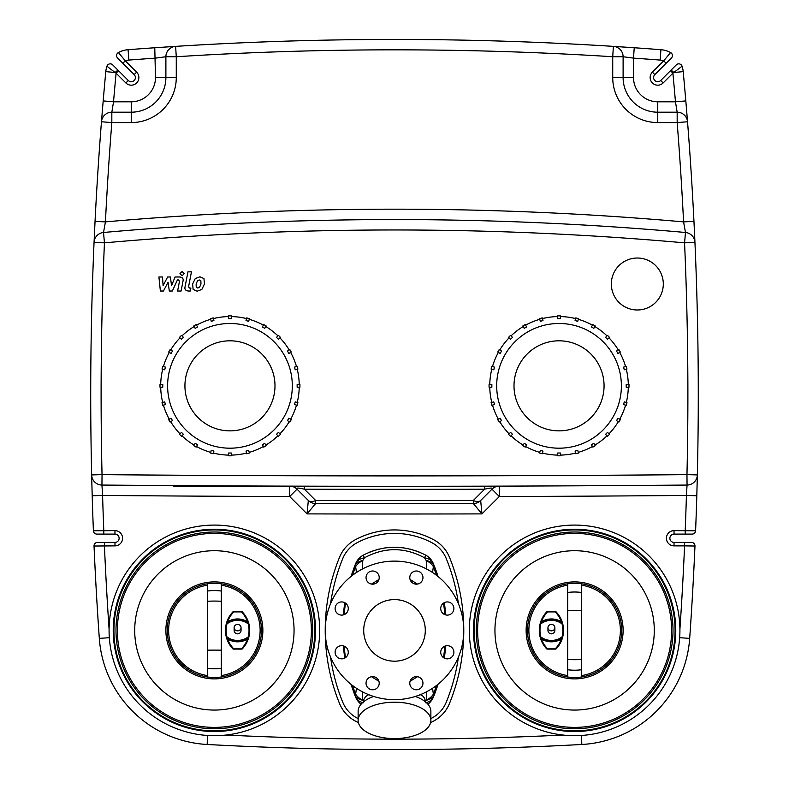 <?xml version="1.0" encoding="UTF-8"?>
<svg xmlns="http://www.w3.org/2000/svg" width="789" height="789" viewBox="0 0 789 789"><rect width="100%" height="100%" fill="white"/><g stroke="black" fill="none" stroke-linecap="round" stroke-linejoin="round"><path stroke-width="1.18" d="M234.126 627.649A3.462 3.205 180 0 1 237.588 624.444A3.462 3.205 180 0 1 241.049 627.649A3.462 3.205 180 0 1 237.588 630.845A3.462 3.205 180 0 1 234.126 627.649L234.126 630.391A3.462 3.462 0 0 0 237.588 633.853A3.462 3.462 0 0 0 241.049 630.391L241.049 627.649M542.98 320.581L540.307 321.301L539.587 318.628A69.974 69.974 0 0 1 542.27 317.908L542.98 320.581M526.638 326.962L524.241 328.352L522.86 325.946A69.974 69.974 0 0 1 525.257 324.565L526.638 326.962M512.505 337.357L510.552 339.309L508.589 337.357A69.974 69.974 0 0 1 510.552 335.394L512.505 337.357M501.548 351.046L500.157 353.442L497.76 352.062A69.974 69.974 0 0 1 499.141 349.665L501.548 351.046M494.496 367.112L493.776 369.794L491.103 369.074A69.974 69.974 0 0 1 491.823 366.392L494.496 367.112M491.853 384.45L491.853 387.221L489.081 387.221A69.974 69.974 0 0 1 489.081 384.45L491.853 384.45M493.776 401.887L494.496 404.57L491.823 405.29A69.974 69.974 0 0 1 491.103 402.607L493.776 401.887M500.157 418.229L501.548 420.636L499.141 422.016A69.974 69.974 0 0 1 497.76 419.62L500.157 418.229M510.552 432.372L512.505 434.325L510.552 436.287A69.974 69.974 0 0 1 508.589 434.325L510.552 432.372M524.241 443.329L526.638 444.72L525.257 447.116A69.974 69.974 0 0 1 522.86 445.736L524.241 443.329M540.307 450.381L542.98 451.091L542.27 453.774A69.974 69.974 0 0 1 539.587 453.054L540.307 450.381M557.645 453.024L560.417 453.024L560.417 455.795A69.974 69.974 0 0 1 557.645 455.795L557.645 453.024M575.082 451.091L577.765 450.381L578.475 453.054A69.974 69.974 0 0 1 575.802 453.774L575.082 451.091M591.425 444.72L593.831 443.329L595.212 445.736A69.974 69.974 0 0 1 592.815 447.116L591.425 444.72M605.567 434.325L607.52 432.372L609.483 434.325A69.974 69.974 0 0 1 607.52 436.287L605.567 434.325M616.525 420.636L617.915 418.229L620.312 419.62A69.974 69.974 0 0 1 618.931 422.016L616.525 420.636M623.576 404.57L624.286 401.887L626.969 402.607A69.974 69.974 0 0 1 626.249 405.29L623.576 404.57M626.219 387.221L626.219 384.45L628.991 384.45A69.974 69.974 0 0 1 628.991 387.221L626.219 387.221M624.286 369.794L623.576 367.112L626.249 366.392A69.974 69.974 0 0 1 626.969 369.074L624.286 369.794M617.915 353.442L616.525 351.046L618.931 349.665A69.974 69.974 0 0 1 620.312 352.062L617.915 353.442M607.52 339.309L605.567 337.357L607.52 335.394A69.974 69.974 0 0 1 609.483 337.357L607.52 339.309M593.831 328.352L591.425 326.962L592.815 324.565A69.974 69.974 0 0 1 595.212 325.946L593.831 328.352M577.765 321.301L575.082 320.581L575.802 317.908A69.974 69.974 0 0 1 578.475 318.628L577.765 321.301M560.417 316.576A69.274 69.274 0 0 1 575.625 318.578M578.298 319.298A69.274 69.274 0 0 1 592.47 325.167M594.867 326.547A69.274 69.274 0 0 1 607.037 335.887M608.99 337.84A69.274 69.274 0 0 1 618.329 350.01M619.71 352.407A69.274 69.274 0 0 1 625.578 366.579M626.298 369.252A69.274 69.274 0 0 1 628.3 384.45M628.3 387.221A69.274 69.274 0 0 1 626.298 402.429M625.578 405.102A69.274 69.274 0 0 1 619.71 419.275M618.329 421.671A69.274 69.274 0 0 1 608.99 433.842M607.037 435.794A69.274 69.274 0 0 1 594.867 445.134M592.47 446.515A69.274 69.274 0 0 1 578.298 452.383M575.625 453.103A69.274 69.274 0 0 1 560.417 455.105M557.645 455.105A69.274 69.274 0 0 1 542.447 453.103M539.775 452.383A69.274 69.274 0 0 1 525.602 446.515M523.206 445.134A69.274 69.274 0 0 1 511.035 435.794M509.083 433.842A69.274 69.274 0 0 1 499.743 421.671M498.362 419.275A69.274 69.274 0 0 1 492.494 405.102M491.774 402.429A69.274 69.274 0 0 1 489.772 387.221M489.772 384.45A69.274 69.274 0 0 1 491.774 369.252M492.494 366.579A69.274 69.274 0 0 1 498.362 352.407M499.743 350.01A69.274 69.274 0 0 1 509.083 337.84M511.035 335.887A69.274 69.274 0 0 1 523.206 326.547M542.447 318.578A69.274 69.274 0 0 1 557.645 316.576M525.602 325.167A69.274 69.274 0 0 1 539.775 319.298M496.685 385.841A62.351 62.351 0 0 1 590.211 331.844A62.351 62.351 0 0 1 590.211 439.838A62.351 62.351 0 0 1 496.685 385.841M560.417 318.657L557.645 318.657L557.645 315.886A69.974 69.974 0 0 1 560.417 315.886L560.417 318.657M514.004 385.841A45.032 45.032 0 0 1 581.552 346.844A45.032 45.032 0 0 1 581.552 424.837A45.032 45.032 0 0 1 514.004 385.841M241.799 611.682L241.799 612.382A26.076 26.076 0 0 1 247.549 621.762L248.2 621.535A26.767 26.767 0 0 0 242.292 611.899A0.69 0.69 0 0 0 241.799 611.682L233.376 611.682A0.69 0.69 0 0 0 232.873 611.899A26.767 26.767 0 0 0 226.966 621.535L226.315 623.695A26.767 26.767 0 0 0 226.315 637.088L226.966 639.248A26.767 26.767 0 0 0 232.873 648.883A0.69 0.69 0 0 0 233.376 649.1L241.799 649.1A0.69 0.69 0 0 0 242.292 648.883A26.767 26.767 0 0 0 248.2 639.248L248.86 637.088A26.767 26.767 0 0 0 248.86 623.695L248.2 621.535M226.966 621.535L227.626 621.762A19.094 19.094 0 0 1 247.549 621.762L248.604 623.32A18.403 18.403 0 0 0 226.571 623.32L227.626 621.762A26.076 26.076 0 0 1 233.376 612.382L233.376 611.682M248.269 639.051A26.767 26.767 0 0 1 248.2 639.248L247.549 639.021A26.076 26.076 0 0 1 241.799 648.4L241.799 649.1M233.376 649.1L233.376 648.4A26.076 26.076 0 0 1 227.626 639.021L226.571 637.463A18.403 18.403 0 0 0 248.604 637.463L247.549 639.021A19.094 19.094 0 0 1 227.626 639.021L226.966 639.248M248.86 623.695A0.69 0.69 0 0 0 248.604 623.32L248.19 623.872L248.86 623.695A26.767 26.767 0 0 0 248.851 623.665M226.571 623.32A0.69 0.69 0 0 0 226.315 623.695L226.985 623.872L226.571 623.32M248.604 637.463A0.69 0.69 0 0 0 248.86 637.088L248.19 636.91L248.604 637.463M226.315 637.088A0.69 0.69 0 0 0 226.571 637.463L226.985 636.91L226.315 637.088A26.767 26.767 0 0 0 226.325 637.117M207.448 675.591A45.723 45.723 0 0 1 207.448 585.191M221.305 585.191A45.723 45.723 0 0 1 221.305 675.591M221.305 591.04L221.305 583.791A47.113 47.113 0 0 0 207.448 583.791L207.448 676.992A47.113 47.113 0 0 0 221.305 676.992L221.305 591.04A47.113 43.287 180 0 0 207.448 591.04M167.268 630.391A47.113 47.113 0 0 1 221.305 583.791A47.113 47.113 0 0 1 221.305 676.992A47.113 47.113 0 0 1 167.268 630.391M165.887 630.391A48.494 48.494 0 0 1 238.623 588.397A48.494 48.494 0 0 1 238.623 672.386A48.494 48.494 0 0 1 165.887 630.391M547.951 627.649A3.462 3.205 180 0 1 551.412 624.444A3.462 3.205 180 0 1 554.874 627.649A3.462 3.205 180 0 1 551.412 630.845A3.462 3.205 180 0 1 547.951 627.649L547.951 630.391A3.462 3.462 0 0 0 551.412 633.853A3.462 3.462 0 0 0 554.874 630.391L554.874 627.649M547.201 649.1L547.201 648.4A26.076 26.076 0 0 1 541.451 639.021L540.8 639.248A26.767 26.767 0 0 0 546.708 648.883A0.69 0.69 0 0 0 547.201 649.1L555.624 649.1A0.69 0.69 0 0 0 556.127 648.883A26.767 26.767 0 0 0 562.034 639.248L562.685 637.088A26.767 26.767 0 0 0 562.685 623.695L562.034 621.535A26.767 26.767 0 0 0 556.127 611.899A0.69 0.69 0 0 0 555.624 611.682L547.201 611.682A0.69 0.69 0 0 0 546.708 611.899A26.767 26.767 0 0 0 540.8 621.535L540.14 623.695A26.767 26.767 0 0 0 540.14 637.088L540.8 639.248M562.182 638.814A26.767 26.767 0 0 1 562.034 639.248L561.374 639.021A19.094 19.094 0 0 1 541.451 639.021L540.396 637.463A18.403 18.403 0 0 0 562.429 637.463L561.374 639.021A26.076 26.076 0 0 1 555.624 648.4L555.624 649.1M540.8 621.535L541.451 621.762A26.076 26.076 0 0 1 547.201 612.382L547.201 611.682M555.624 611.682L555.624 612.382A26.076 26.076 0 0 1 561.374 621.762L562.429 623.32A18.403 18.403 0 0 0 540.396 623.32L541.451 621.762A19.094 19.094 0 0 1 561.374 621.762L562.034 621.535M540.14 637.088A0.69 0.69 0 0 0 540.396 637.463L540.81 636.91L540.14 637.088A26.767 26.767 0 0 0 540.149 637.117M562.429 637.463A0.69 0.69 0 0 0 562.685 637.088L562.015 636.91L562.429 637.463M540.14 623.695L540.81 623.872L540.396 623.32A0.69 0.69 0 0 0 540.14 623.695A26.767 26.767 0 0 1 540.149 623.655M562.685 623.695A0.69 0.69 0 0 0 562.429 623.32L562.015 623.872L562.685 623.695A26.767 26.767 0 0 0 562.675 623.665M581.552 585.191A45.723 45.723 0 0 1 581.552 675.591A45.723 45.723 0 0 0 581.552 585.191M567.695 675.591A45.723 45.723 0 0 1 567.695 585.191A45.723 45.723 0 0 0 567.695 675.591M567.695 669.743L567.695 676.992A47.113 47.113 0 0 0 581.552 676.992L581.552 583.791A47.113 47.113 0 0 0 567.695 583.791L567.695 669.743A47.113 43.287 0 0 0 581.552 669.743M621.732 630.391A47.113 47.113 0 0 1 567.695 676.992A47.113 47.113 0 0 1 567.695 583.791A47.113 47.113 0 0 1 621.732 630.391M623.113 630.391A48.494 48.494 0 0 1 550.377 672.386A48.494 48.494 0 0 1 550.377 588.397A48.494 48.494 0 0 1 623.113 630.391M363.325 702.752L363.808 699.596L365.485 696.726L368.621 694.655M420.379 694.655L422.717 695.987L424.63 698.265L425.675 702.752M394.5 702.2A36.373 18.186 0 0 1 430.873 720.387A36.373 18.186 0 0 1 394.5 738.573A36.373 18.186 0 0 1 358.127 720.387A36.373 18.186 0 0 1 394.5 702.2M415.31 696.47A36.373 18.186 0 0 1 430.873 711.392L430.873 720.387M358.127 720.387L358.127 711.392A36.373 18.186 0 0 1 373.69 696.47M426.76 691.697L426.208 700.247L425.577 701.293M371.53 676.706L378.927 681.292M410.073 681.292L417.47 676.706M363.423 701.293L362.792 700.247L362.24 691.697M426.336 702.595A17.319 11.736 -157.8 0 0 433.417 697.003L434.423 694.478A17.319 11.381 -158.7 0 1 426.208 700.247A17.319 13.995 -9.2 0 0 433.358 694.182L432.559 688.284M433.417 697.003A17.319 17.319 0 0 1 427.924 704.212M417.47 584.077L410.073 579.491M378.927 579.491L371.53 584.077M356.441 688.284L355.642 694.182A17.319 13.995 9.2 0 0 362.792 700.247A17.319 11.381 -21.3 0 1 354.577 694.478L355.583 697.003A17.319 11.736 -22.2 0 0 362.664 702.595M352.367 575.398L355.642 566.601L356.441 572.498M350.957 684.28L354.577 694.478L355.642 694.182L352.367 685.385M345.464 657.661L344.004 646.102M344.004 614.68L345.464 603.121M434.423 694.478L438.043 684.28A176.657 176.657 0 0 1 434.423 694.478L433.358 694.182L436.633 685.385M361.076 704.212A17.319 17.319 0 0 1 355.583 697.003A17.319 17.319 0 0 0 361.076 704.212M432.559 572.498L433.358 566.601A17.319 13.995 -170.8 0 0 426.208 560.535L426.76 569.086M434.423 566.305A17.319 11.381 158.7 0 0 426.208 560.535L424.581 557.833A17.319 11.736 157.8 0 1 433.417 563.78L434.423 566.305A176.657 176.657 0 0 1 438.043 576.503L434.423 566.305L433.358 566.601L436.633 575.398M423.713 554.095A65.812 65.812 0 0 1 425.547 555.042A17.319 17.319 0 0 1 433.417 563.78A17.319 17.319 0 0 0 425.547 555.042A17.319 0.828 118.2 0 1 424.581 557.833C404.53 546.974 384.47 546.974 364.419 557.833A17.319 0.828 -118.2 0 1 363.453 555.042A65.812 65.812 0 0 1 365.268 554.105M362.24 569.086L362.792 560.535L364.419 557.833A17.319 11.736 22.2 0 0 355.583 563.78A17.319 17.319 0 0 1 363.453 555.042C384.154 544.696 404.846 544.696 425.547 555.042M368.729 552.517A65.812 65.812 0 0 1 372.497 551.047M376.077 549.894A65.812 65.812 0 0 1 379.203 549.055M384.016 548.099A65.812 65.812 0 0 1 386.166 547.793M388.563 547.527A65.812 65.812 0 0 1 391.088 547.349M396.739 547.3A65.812 65.812 0 0 1 397.843 547.339M400.733 547.556A65.812 65.812 0 0 1 404.708 548.059M409.935 549.095A65.812 65.812 0 0 1 412.894 549.884M416.523 551.047A65.812 65.812 0 0 1 420.271 552.517M363.453 555.042A17.319 17.319 0 0 0 355.583 563.78L354.577 566.305A17.319 11.381 21.3 0 1 362.792 560.535A17.319 13.995 170.8 0 0 355.642 566.601L354.577 566.305L350.957 576.503M443.536 603.121L444.996 614.68M444.996 646.102L443.536 657.661M444.276 658.105L445.775 645.866A176.657 176.657 0 0 1 444.276 658.105M445.775 614.927L444.276 602.678A176.657 176.657 0 0 1 445.775 614.927M344.724 602.678L343.225 614.927M343.225 645.866L344.724 658.105M358.127 718.592A79.669 79.669 0 0 1 356.914 717.96A31.175 31.175 0 0 1 342.751 702.22A190.514 190.514 0 0 1 330.561 657.059M330.561 603.723A190.514 190.514 0 0 1 342.751 558.563A31.175 31.175 0 0 1 356.914 542.822A79.669 79.669 0 0 1 432.086 542.822A31.175 31.175 0 0 1 446.249 558.563A190.514 190.514 0 0 1 458.439 603.723M458.439 657.059A190.514 190.514 0 0 1 446.249 702.22A31.175 31.175 0 0 1 432.086 717.96A79.669 79.669 0 0 1 430.873 718.592M377.28 582.243A6.578 6.578 0 0 1 366.274 579.294A6.578 6.578 0 0 1 374.331 571.226A6.578 6.578 0 0 1 377.28 582.243M416.375 584.166A6.578 6.578 0 0 1 410.674 574.293A6.578 6.578 0 0 1 422.076 574.293A6.578 6.578 0 0 1 416.375 584.166M442.649 613.171A6.578 6.578 0 0 1 445.598 602.165A6.578 6.578 0 0 1 453.665 610.222A6.578 6.578 0 0 1 442.649 613.171M440.726 652.266A6.578 6.578 0 0 1 450.598 646.566A6.578 6.578 0 0 1 450.598 657.967A6.578 6.578 0 0 1 440.726 652.266M411.72 678.54A6.578 6.578 0 0 1 422.726 681.489A6.578 6.578 0 0 1 414.669 689.556A6.578 6.578 0 0 1 411.72 678.54M372.625 676.617A6.578 6.578 0 0 1 378.326 686.489A6.578 6.578 0 0 1 366.924 686.489A6.578 6.578 0 0 1 372.625 676.617M346.351 647.611A6.578 6.578 0 0 1 343.402 658.618A6.578 6.578 0 0 1 335.335 650.56A6.578 6.578 0 0 1 346.351 647.611M348.274 608.516A6.578 6.578 0 0 1 338.402 614.217A6.578 6.578 0 0 1 338.402 602.816A6.578 6.578 0 0 1 348.274 608.516M394.5 699.665A69.274 69.274 0 0 0 454.494 595.754A69.274 69.274 0 0 0 334.506 595.754A69.274 69.274 0 0 0 394.5 699.665M394.5 661.182A30.791 30.791 0 0 0 421.168 614.996A30.791 30.791 0 0 0 367.832 614.996A30.791 30.791 0 0 0 394.5 661.182M109.079 630.391A105.302 105.302 0 0 1 267.027 539.193A105.302 105.302 0 0 1 267.027 721.59A105.302 105.302 0 0 1 109.079 630.391A105.302 105.302 0 0 1 267.027 539.193A105.302 105.302 0 0 1 267.027 721.59A105.302 105.302 0 0 1 109.079 630.391M679.921 630.391A105.302 105.302 0 0 0 521.973 539.193A105.302 105.302 0 0 0 521.973 721.59A105.302 105.302 0 0 0 679.921 630.391A105.302 105.302 0 0 0 521.973 539.193A105.302 105.302 0 0 0 521.973 721.59A105.302 105.302 0 0 0 679.921 630.391M213.918 320.581L211.235 321.301L210.525 318.628A69.974 69.974 0 0 1 213.198 317.908L213.918 320.581M197.575 326.962L195.169 328.352L193.788 325.946A69.974 69.974 0 0 1 196.185 324.565L197.575 326.962M183.433 337.357L181.48 339.309L179.517 337.357A69.974 69.974 0 0 1 181.48 335.394L183.433 337.357M172.475 351.046L171.085 353.442L168.688 352.062A69.974 69.974 0 0 1 170.069 349.665L172.475 351.046M165.424 367.112L164.714 369.794L162.031 369.074A69.974 69.974 0 0 1 162.751 366.392L165.424 367.112M162.781 384.45L162.781 387.221L160.009 387.221A69.974 69.974 0 0 1 160.009 384.45L162.781 384.45M164.714 401.887L165.424 404.57L162.751 405.29A69.974 69.974 0 0 1 162.031 402.607L164.714 401.887M171.085 418.229L172.475 420.636L170.069 422.016A69.974 69.974 0 0 1 168.688 419.62L171.085 418.229M181.48 432.372L183.433 434.325L181.48 436.287A69.974 69.974 0 0 1 179.517 434.325L181.48 432.372M195.169 443.329L197.575 444.72L196.185 447.116A69.974 69.974 0 0 1 193.788 445.736L195.169 443.329M211.235 450.381L213.918 451.091L213.198 453.774A69.974 69.974 0 0 1 210.525 453.054L211.235 450.381M228.583 453.024L231.355 453.024L231.355 455.795A69.974 69.974 0 0 1 228.583 455.795L228.583 453.024M246.02 451.091L248.693 450.381L249.413 453.054A69.974 69.974 0 0 1 246.73 453.774L246.02 451.091M262.362 444.72L264.759 443.329L266.14 445.736A69.974 69.974 0 0 1 263.743 447.116L262.362 444.72M276.495 434.325L278.448 432.372L280.411 434.325A69.974 69.974 0 0 1 278.448 436.287L276.495 434.325M287.452 420.636L288.843 418.229L291.24 419.62A69.974 69.974 0 0 1 289.859 422.016L287.452 420.636M294.504 404.57L295.224 401.887L297.897 402.607A69.974 69.974 0 0 1 297.177 405.29L294.504 404.57M297.147 387.221L297.147 384.45L299.919 384.45A69.974 69.974 0 0 1 299.919 387.221L297.147 387.221M295.224 369.794L294.504 367.112L297.177 366.392A69.974 69.974 0 0 1 297.897 369.074L295.224 369.794M288.843 353.442L287.452 351.046L289.859 349.665A69.974 69.974 0 0 1 291.24 352.062L288.843 353.442M278.448 339.309L276.495 337.357L278.448 335.394A69.974 69.974 0 0 1 280.411 337.357L278.448 339.309M264.759 328.352L262.362 326.962L263.743 324.565A69.974 69.974 0 0 1 266.14 325.946L264.759 328.352M248.693 321.301L246.02 320.581L246.73 317.908A69.974 69.974 0 0 1 249.413 318.628L248.693 321.301M231.355 316.576A69.274 69.274 0 0 1 246.553 318.578M249.225 319.298A69.274 69.274 0 0 1 263.398 325.167M265.794 326.547A69.274 69.274 0 0 1 277.965 335.887M279.917 337.84A69.274 69.274 0 0 1 289.257 350.01M290.638 352.407A69.274 69.274 0 0 1 296.506 366.579M297.226 369.252A69.274 69.274 0 0 1 299.228 384.45M299.228 387.221A69.274 69.274 0 0 1 297.226 402.429M296.506 405.102A69.274 69.274 0 0 1 290.638 419.275M289.257 421.671A69.274 69.274 0 0 1 279.917 433.842M277.965 435.794A69.274 69.274 0 0 1 265.794 445.134M263.398 446.515A69.274 69.274 0 0 1 249.225 452.383M246.553 453.103A69.274 69.274 0 0 1 231.355 455.105M228.583 455.105A69.274 69.274 0 0 1 213.375 453.103M210.702 452.383A69.274 69.274 0 0 1 196.53 446.515M194.133 445.134A69.274 69.274 0 0 1 181.963 435.794M180.01 433.842A69.274 69.274 0 0 1 170.671 421.671M169.29 419.275A69.274 69.274 0 0 1 163.422 405.102M162.702 402.429A69.274 69.274 0 0 1 160.7 387.221M160.7 384.45A69.274 69.274 0 0 1 162.702 369.252M163.422 366.579A69.274 69.274 0 0 1 169.29 352.407M170.671 350.01A69.274 69.274 0 0 1 180.01 337.84M181.963 335.887A69.274 69.274 0 0 1 194.133 326.547M213.375 318.578A69.274 69.274 0 0 1 228.583 316.576M196.53 325.167A69.274 69.274 0 0 1 210.702 319.298M167.613 385.841A62.351 62.351 0 0 1 261.139 331.844A62.351 62.351 0 0 1 261.139 439.838A62.351 62.351 0 0 1 167.613 385.841M231.355 318.657L228.583 318.657L228.583 315.886A69.974 69.974 0 0 1 231.355 315.886L231.355 318.657M184.932 385.841A45.032 45.032 0 0 1 252.48 346.844A45.032 45.032 0 0 1 252.48 424.837A45.032 45.032 0 0 1 184.932 385.841M270.834 486.073L173.846 486.29L173.846 485.59M109.079 629.07A3453.512 3453.512 0 0 1 104.424 545.87L104.424 542.408L97.491 542.408A3.462 3.462 0 0 0 94.029 546.027L114.967 545.87A7.624 7.624 0 0 0 122.581 538.256A7.624 7.624 0 0 0 114.967 530.632L114.967 534.094A4.152 4.152 0 0 1 119.119 538.256A4.152 4.152 0 0 1 114.967 542.408A4.152 4.152 0 0 0 119.119 538.256A4.152 4.152 0 0 0 114.967 534.094L96.86 534.094L103.793 534.094L103.793 530.632A3453.512 3453.512 0 0 1 102.58 495.453A34649.418 34649.418 0 0 0 289.681 496.528L307.049 513.895L308.331 500.482A10.395 10.395 0 0 0 315.659 503.52L315.659 500.482A10.395 5.987 135 0 1 308.331 500.482L297.029 489.18C295.806 487.71 298.262 487.72 304.406 489.219L304.406 486.172L289.711 486.132L289.681 496.528L297.029 489.18A10.395 10.395 0 0 0 289.711 486.132M484.594 486.172L484.594 489.219L473.341 500.482L473.341 503.52L481.951 513.895A34666.737 34666.737 0 0 1 307.049 513.895L315.659 503.52A34656.342 34656.342 0 0 0 473.341 503.52A10.395 10.395 -90.1 0 0 480.669 500.482A10.395 5.987 -135 0 1 473.341 500.482A34653.304 34653.304 0 0 1 315.659 500.482L304.406 489.219A34642.071 34642.071 0 0 0 484.594 489.219C490.758 487.72 493.214 487.71 491.971 489.18L499.319 496.528L499.289 486.132L498.431 486.142M499.289 486.132A10.395 10.395 0 0 0 491.971 489.18L480.669 500.482L481.951 513.895L499.319 496.528A34649.418 34649.418 0 0 0 686.42 495.453A3453.512 3453.512 0 0 1 685.207 530.632L685.207 534.094L692.14 534.094L674.033 534.094A4.152 4.152 0 0 0 669.881 538.256A4.152 4.152 0 0 0 674.033 542.408L684.576 542.408L684.576 545.87L694.971 546.027A3.462 3.462 0 0 0 691.509 542.408L674.033 542.408L674.033 545.87L684.576 545.87A3453.512 3453.512 0 0 1 679.921 629.07M94.71 228.159A3463.907 3463.907 0 0 1 95.045 221.374L94.059 242.381A3463.907 3463.907 0 0 0 91.652 474.909L92.195 495.758L102.58 495.453L101.949 485.057A34639.023 34639.023 0 0 0 687.051 485.057L686.42 495.453L696.805 495.758L697.348 474.909A3463.907 3463.907 0 0 1 695.602 530.77L674.033 530.632L674.033 534.094M117.62 58.051L122.847 63.278L125.303 60.832L118.419 52.547A3.462 3.462 0 0 0 117.62 58.051A3.462 3.462 0 0 1 118.419 52.547A24.252 24.252 0 0 1 128.074 49.707A24.252 24.252 0 0 0 118.419 52.547A3.462 3.462 0 0 0 117.62 58.051A3.462 3.462 0 0 1 118.419 52.547A24.252 24.252 0 0 1 128.074 49.707L128.873 60.072A3453.512 3453.512 0 0 1 155.492 58.12L165.887 56.739L165.887 77.549A34.637 34.637 0 0 1 131.24 112.196L111.831 112.196L113.537 101.801A3453.512 3453.512 0 0 1 116.091 73.18L125.855 82.944L128.301 80.488L118.537 70.724L116.091 73.18L115.095 72.499L117.896 70.083L112.669 64.856A3.462 3.462 0 0 0 106.939 66.217L115.095 72.499L105.795 71.631A24.252 24.252 0 0 1 106.939 66.217A24.252 24.252 0 0 0 105.795 71.631A3463.907 3463.907 0 0 0 103.181 100.923L101.465 121.762A3463.907 3463.907 0 0 0 95.045 221.374L105.42 221.887A3453.512 3453.512 0 0 1 111.831 122.581L111.831 112.196A10.395 10.395 0 0 0 101.465 121.762A3463.907 3463.907 0 0 0 95.045 221.374M125.855 82.944A7.624 7.624 0 0 0 136.635 82.944A7.624 7.624 0 0 0 136.635 72.164L134.179 74.61A4.152 4.152 0 0 1 134.179 80.488A4.152 4.152 0 0 1 128.301 80.488A4.152 4.152 0 0 0 134.179 80.488A4.152 4.152 0 0 0 134.179 74.61L122.847 63.278M117.896 70.083L128.301 80.488M666.153 63.278L671.38 58.051A3.462 3.462 0 0 0 670.581 52.547L663.697 60.832L666.153 63.278L654.821 74.61A4.152 4.152 0 0 0 654.821 80.488A4.152 4.152 0 0 0 660.699 80.488L671.104 70.083L670.463 70.724L672.909 73.18L682.061 66.217A3.462 3.462 0 0 0 676.331 64.856L671.104 70.083L673.905 72.499L683.205 71.631A24.252 24.252 0 0 0 682.061 66.217A24.252 24.252 0 0 1 683.205 71.631A24.252 24.252 0 0 0 682.061 66.217A3.462 3.462 0 0 0 676.331 64.856A3.462 3.462 0 0 1 682.061 66.217A3.462 3.462 0 0 0 676.331 64.856M684.576 542.408L691.509 542.408A3.462 3.462 0 0 1 694.971 546.027A3463.907 3463.907 0 0 1 689.685 638.39A3463.907 3463.907 0 0 0 694.971 546.027A3.462 3.462 0 0 0 691.509 542.408A3.462 3.462 0 0 1 694.971 546.027M695.602 530.77A3.462 3.462 0 0 1 692.14 534.094A3.462 3.462 0 0 0 695.602 530.77A3463.907 3463.907 0 0 0 696.805 495.758A3463.907 3463.907 0 0 1 695.602 530.77M621.259 46.876A3463.907 3463.907 0 0 1 660.926 49.707A3463.907 3463.907 0 0 0 634.228 47.754L633.508 58.12A3453.512 3453.512 0 0 1 660.127 60.072A13.857 13.857 0 0 1 663.697 60.832L652.365 72.164A7.624 7.624 0 0 0 652.365 82.944A7.624 7.624 0 0 0 663.145 82.944L672.909 73.18A3453.512 3453.512 0 0 1 675.463 101.801L677.169 112.196L677.169 122.581A3453.512 3453.512 0 0 1 683.58 221.887L693.955 221.374A3463.907 3463.907 0 0 1 694.941 242.381L693.955 221.374A3463.907 3463.907 0 0 0 687.535 121.762L685.819 100.923A3463.907 3463.907 0 0 1 686.391 107.708M686.617 110.46A3463.907 3463.907 0 0 1 687.17 117.186M96.86 534.094A3.462 3.462 0 0 1 93.398 530.77A3.462 3.462 0 0 0 96.86 534.094A3.462 3.462 0 0 1 93.398 530.77A3.462 3.462 0 0 0 96.86 534.094M114.967 530.632L93.398 530.77A3463.907 3463.907 0 0 1 92.195 495.758A3463.907 3463.907 0 0 1 91.997 488.825M114.967 542.408L104.424 542.408L114.967 542.408L114.967 545.87M679.674 637.68L689.685 638.39A114.306 114.306 0 0 1 581.848 744.481A3463.907 3463.907 0 0 1 207.152 744.481A114.306 114.306 0 0 1 99.315 638.39A3463.907 3463.907 0 0 1 94.029 546.027A3.462 3.462 0 0 1 97.491 542.408L104.424 542.408M91.948 486.852A3463.907 3463.907 0 0 1 91.652 474.978M101.505 121.378A3463.907 3463.907 0 0 1 101.87 116.762M102.097 113.882A3463.907 3463.907 0 0 1 102.738 106.14M101.465 121.762L111.831 122.581L131.24 122.581A45.032 45.032 0 0 0 176.272 77.549L155.492 77.549L154.772 47.754A3463.907 3463.907 0 0 1 163.057 47.192M163.905 47.133A3463.907 3463.907 0 0 1 172.604 46.561M172.949 46.541A3463.907 3463.907 0 0 1 173.787 46.492M174.33 46.452A3463.907 3463.907 0 0 1 175.197 46.403M175.444 46.383A3463.907 3463.907 0 0 1 175.622 46.373L154.772 47.754A3463.907 3463.907 0 0 0 128.074 49.707M613.832 46.403A3463.907 3463.907 0 0 1 621.15 46.876M425.705 749.412L425.034 749.412M424.679 749.422L424.176 749.422M419.492 749.461L413.18 749.501M410.517 749.511L396.167 749.55M389.312 749.55L366.777 749.442M365.573 749.432L363.295 749.412M634.228 47.754L613.378 46.373A3463.907 3463.907 0 0 0 175.622 46.373A10.395 10.395 0 0 0 165.887 56.739L176.272 56.739L175.622 46.373M623.113 56.739L633.508 58.12L633.508 77.549L623.113 77.549L623.113 56.739A10.395 10.395 0 0 0 613.378 46.373L612.728 56.739L623.113 56.739M671.38 58.051A3.462 3.462 0 0 0 670.581 52.547A24.252 24.252 0 0 0 660.926 49.707L660.127 60.072M112.669 64.856A3.462 3.462 0 0 0 106.939 66.217A24.252 24.252 0 0 0 105.795 71.631A3463.907 3463.907 0 0 0 103.181 100.923L113.537 101.801L131.24 101.801L131.24 122.581M94.059 242.381L104.444 242.844L103.517 232.489L105.42 221.887A3294.174 3294.174 0 0 1 683.58 221.887L685.483 232.489A3283.779 3283.779 0 0 0 103.517 232.489A10.395 10.395 0 0 0 94.059 242.381A3463.907 3463.907 0 0 0 91.652 474.909A10.395 10.395 0 0 0 101.949 485.057A34639.023 34639.023 0 0 0 687.051 485.057A10.395 10.395 0 0 0 697.348 474.909A3463.907 3463.907 0 0 0 694.941 242.381A10.395 10.395 0 0 0 685.483 232.489L684.556 242.844L694.941 242.381A3463.907 3463.907 0 0 1 697.348 474.909L686.963 474.662L687.051 485.057M176.272 77.549L176.272 56.739A3453.512 3453.512 0 0 1 612.728 56.739L612.728 77.549L623.113 77.549A34.637 34.637 0 0 0 657.76 112.196L677.169 112.196L657.76 112.196L657.76 101.801L675.463 101.801L685.819 100.923A3463.907 3463.907 0 0 0 683.205 71.631A3463.907 3463.907 0 0 1 685.819 100.923M693.955 221.374A3463.907 3463.907 0 0 0 687.535 121.762A10.395 10.395 0 0 0 677.169 112.196M358.403 722.596A83.131 83.131 0 0 1 355.277 721.008A34.637 34.637 0 0 1 339.536 703.532A193.976 193.976 0 0 1 339.536 557.251A34.637 34.637 0 0 1 355.277 539.775A83.131 83.131 0 0 1 433.723 539.775A34.637 34.637 0 0 1 449.464 557.251A193.976 193.976 0 0 1 449.464 703.532A34.637 34.637 0 0 1 433.723 721.008A83.131 83.131 0 0 1 430.597 722.596M663.302 284.001A25.978 25.978 0 0 1 624.326 306.497A25.978 25.978 0 0 1 624.326 261.504A25.978 25.978 0 0 1 663.302 284.001M654.288 630.391A79.669 79.669 0 0 0 534.784 561.393A79.669 79.669 0 0 0 534.784 699.389A79.669 79.669 0 0 0 654.288 630.391M671.617 630.391A96.988 96.988 0 0 0 526.125 546.392A96.988 96.988 0 0 0 526.125 714.39A96.988 96.988 0 0 0 671.617 630.391M675.078 630.391A100.45 100.45 0 0 0 524.399 543.394A100.45 100.45 0 0 0 524.399 717.388A100.45 100.45 0 0 0 675.078 630.391M675.769 630.391A101.15 101.15 0 0 0 524.054 542.793A101.15 101.15 0 0 0 524.054 717.99A101.15 101.15 0 0 0 675.769 630.391M134.712 630.391A79.669 79.669 0 0 1 254.216 561.393A79.669 79.669 0 0 1 254.216 699.389A79.669 79.669 0 0 1 134.712 630.391M117.383 630.391A96.988 96.988 0 0 1 262.875 546.392A96.988 96.988 0 0 1 262.875 714.39A96.988 96.988 0 0 1 117.383 630.391M113.922 630.391A100.45 100.45 0 0 1 264.601 543.394A100.45 100.45 0 0 1 264.601 717.388A100.45 100.45 0 0 1 113.922 630.391M113.231 630.391A101.15 101.15 0 0 1 264.946 542.793A101.15 101.15 0 0 1 264.946 717.99A101.15 101.15 0 0 1 113.231 630.391M411.819 749.511L377.181 749.511M163.441 291.013L168.087 282.215L169.31 291.013L172.367 291.013L177.407 279.947L178.492 279.947L179.488 281.209L177.604 291.023L181.105 291.023L183.028 280.973C183.551 278.635 182.437 277.304 179.705 276.978L175.059 276.988L171.558 285.657L170.365 276.988L167.623 276.988L163.086 285.657L162.514 276.988L158.905 276.988L160.384 291.013L163.441 291.013M200.84 280.598L199.311 279.977L197.575 280.598L196.116 283.991L196.254 287.403L197.753 288.024L199.509 287.403L200.988 283.991L200.84 280.598M195.258 278.547L192.615 283.991L193.137 289.455L197.142 291.18L201.836 289.455L204.479 283.991L203.957 278.547L199.923 276.821L195.258 278.547M187.96 271.84L185.02 287.009C184.488 289.336 185.593 290.677 188.324 291.013L190.317 291.013L190.899 288.054L189.547 288.054L188.561 286.792L191.461 271.84L187.96 271.84M182.091 275.795L184.212 273.665L182.091 271.544L179.971 273.665L182.091 275.795M232.873 611.899L242.292 611.899M248.19 636.91A17.703 17.703 0 0 1 226.985 636.91A26.076 26.076 0 0 1 226.985 623.872A17.703 17.703 0 0 1 248.19 623.872A26.076 26.076 0 0 1 248.19 636.91M242.292 648.883L232.873 648.883M221.305 601.257A47.113 16.825 180 0 0 207.448 601.257M221.305 650.156A47.113 3.343 180 0 0 207.448 650.156M221.305 668.303A47.113 43.661 180 0 1 207.448 668.303M556.127 648.883L546.708 648.883M540.81 623.872A17.703 17.703 0 0 1 562.015 623.872A26.076 26.076 0 0 1 562.015 636.91A17.703 17.703 0 0 1 540.81 636.91A26.076 26.076 0 0 1 540.81 623.872M546.708 611.899L556.127 611.899M567.695 659.525A47.113 16.825 0 0 0 581.552 659.525M567.695 610.627A47.113 3.343 0 0 0 581.552 610.627M567.695 592.48A47.113 43.661 0 0 1 581.552 592.48M136.635 72.164L125.303 60.832A13.857 13.857 0 0 1 128.873 60.072M652.365 72.164L654.821 74.61M663.145 82.944L660.699 80.488M674.033 530.632A7.624 7.624 0 0 0 666.419 538.256A7.624 7.624 0 0 0 674.033 545.87M92.195 495.758A3463.907 3463.907 0 0 0 93.398 530.77M99.315 638.39L109.326 637.68M207.152 744.481L207.645 735.476M581.848 744.481L581.355 735.476M562.961 735.042A3453.512 3453.512 0 0 1 226.039 735.042M657.76 101.801A24.252 24.252 0 0 1 633.508 77.549M101.949 485.057L102.037 474.662L91.652 474.909M104.444 242.844A3273.383 3273.383 0 0 1 684.556 242.844A3453.512 3453.512 0 0 1 686.963 474.662A34628.628 34628.628 0 0 1 102.037 474.662A3453.512 3453.512 0 0 1 104.444 242.844M657.76 112.196L657.76 122.581L677.169 122.581L687.535 121.762M612.728 77.549A45.032 45.032 0 0 0 657.76 122.581M155.492 77.549A24.252 24.252 0 0 1 131.24 101.801M672.997 630.391A98.378 98.378 0 0 0 525.435 545.199A98.378 98.378 0 0 0 525.435 715.584A98.378 98.378 0 0 0 672.997 630.391M116.003 630.391A98.378 98.378 0 0 1 263.565 545.199A98.378 98.378 0 0 1 263.565 715.584A98.378 98.378 0 0 1 116.003 630.391"/></g></svg>
